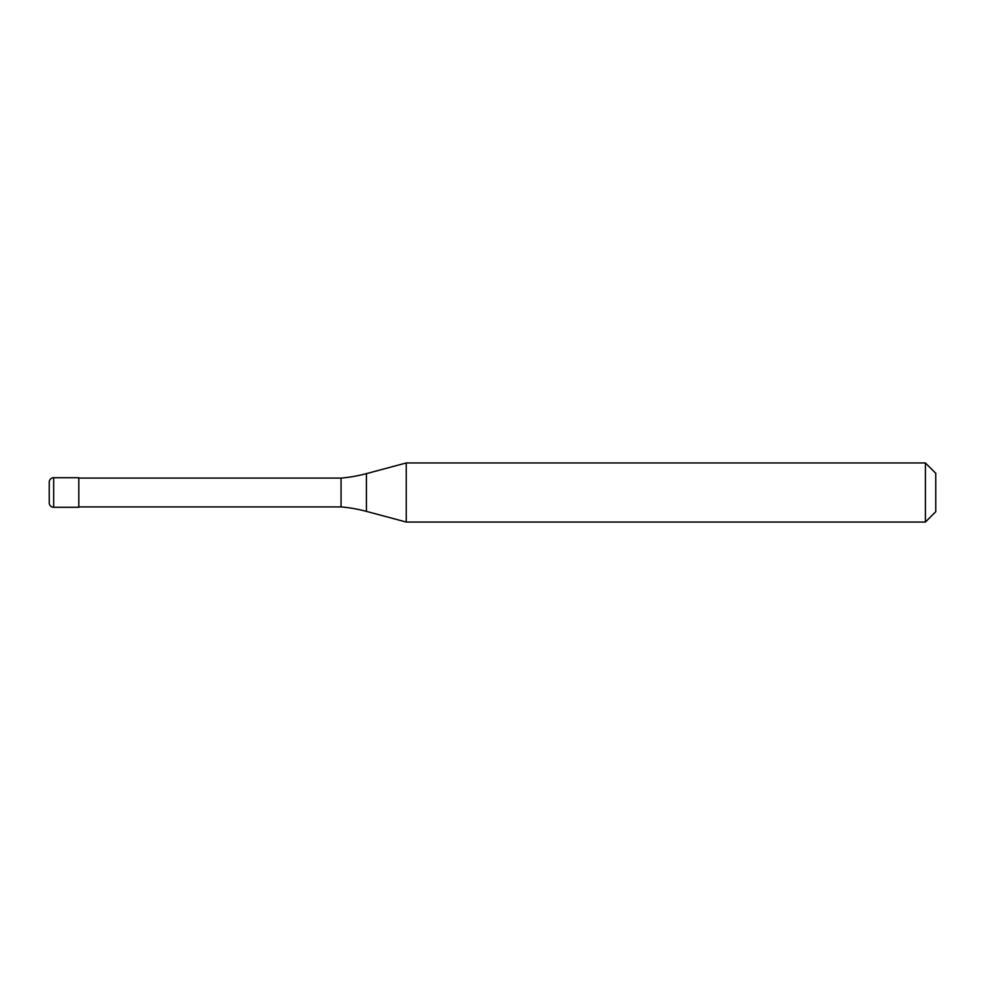 <?xml version="1.0" encoding="UTF-8"?>
<svg xmlns="http://www.w3.org/2000/svg" width="985" height="985" viewBox="0 0 985 985"><rect width="100%" height="100%" fill="white"/><g stroke="black" fill="none" stroke-linecap="round" stroke-linejoin="round"><path stroke-width="1.48" d="M49.25 482.158A4.433 4.433 0 0 1 53.682 477.725A4.433 4.433 0 0 0 49.25 482.158L49.25 502.842A4.433 4.433 0 0 0 53.682 507.275L78.8 507.275L78.8 477.725L53.682 477.725L78.8 477.725M78.8 506.906L341.056 506.906A147.75 147.75 0 0 1 366.42 511.375L406.251 522.05L925.408 522.05L935.75 511.707L935.75 473.292L925.408 462.95L925.408 522.05M78.8 478.094L341.056 478.094L341.056 506.906M341.056 478.094A147.75 147.75 0 0 0 366.42 473.625L406.251 462.95L406.251 522.05M406.251 462.95L925.408 462.95M53.682 477.725L53.682 507.275M366.42 473.625L366.42 511.375"/></g></svg>
